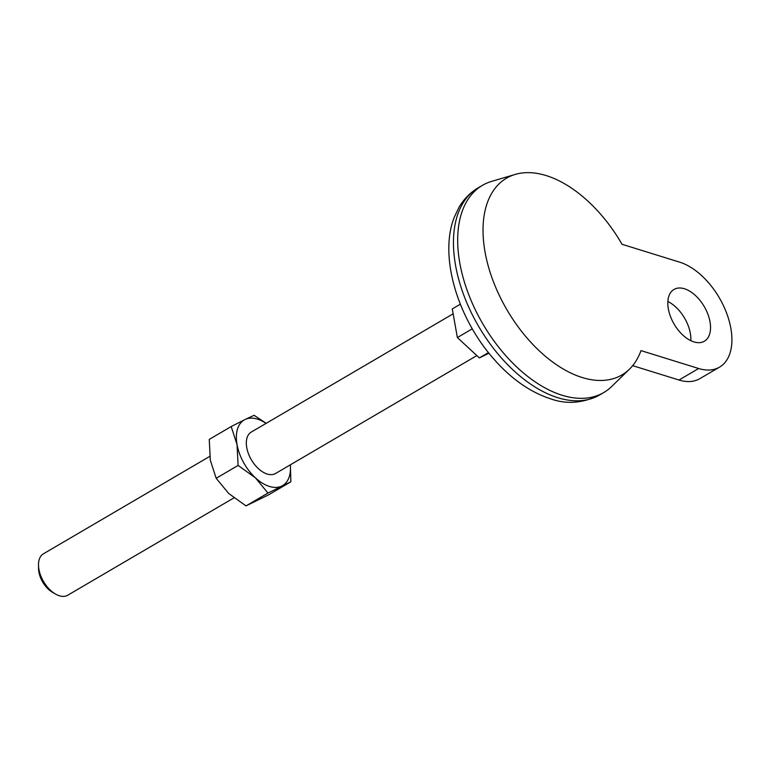 <?xml version="1.0" encoding="UTF-8"?>
<svg xmlns="http://www.w3.org/2000/svg" width="770" height="770" viewBox="0 0 770 770"><rect width="100%" height="100%" fill="white"/><g stroke="black" fill="none" stroke-linecap="round" stroke-linejoin="round"><path stroke-width="1.16" d="M629.417 369.205A114.047 66.22 59.6 0 1 507.084 310.041A114.047 66.22 59.6 0 1 515.313 174.395A114.047 66.22 59.6 0 1 622.044 244.292L679.718 262.175A60.022 34.852 -120.4 0 1 726.534 312.889A60.022 34.852 -120.4 0 1 719.526 367.136A60.022 34.852 -120.4 0 1 698.65 368.503L640.987 350.61A114.047 66.22 59.6 0 1 629.417 369.205L611.765 386.425A120.053 69.704 59.6 0 1 603.815 392.517L599.589 394.981C582.919 403.259 566.585 404.548 550.588 398.831C530.386 392.219 511.665 379.177 494.407 359.706C457.958 318.963 438.746 256.882 454.185 217.467L458.882 207.534C463.723 199.18 470.181 192.606 478.237 187.803A120.053 69.704 59.6 0 0 464.214 296.286A120.053 69.704 59.6 0 0 557.855 397.715A120.053 69.704 59.6 0 0 599.589 394.981M719.526 367.136L699.843 378.657A60.022 34.852 -120.4 0 1 678.976 380.024L632.661 365.654M472.289 328.829L457.37 337.558L452.269 308.914L460.325 304.198M488.44 352.593L479.364 357.915L457.37 337.558M488.94 353.209L479.364 357.915M453.135 313.814L251.28 432.057A24.014 13.937 59.6 0 0 248.469 453.751A24.014 13.937 59.6 0 0 267.2 474.041A24.014 13.937 59.6 0 0 275.544 473.492L476.842 355.586M209.748 456.389L43.447 553.794A24.014 13.937 59.6 0 0 38.5 565.016A24.014 13.937 59.6 0 0 55.517 594.065A24.014 13.937 59.6 0 0 59.377 595.778A24.014 13.937 59.6 0 0 67.722 595.229L233.916 497.882M38.5 565.016L38.538 568.481A19.712 11.444 59.6 0 0 52.514 592.332L55.517 594.065M710.007 321.802A30.011 17.431 -120.4 0 1 704.348 341.235A30.011 17.431 -120.4 0 1 674.145 324.151A30.011 17.431 -120.4 0 1 674.01 289.443A30.011 17.431 -120.4 0 1 695.06 295.151A30.011 17.431 -120.4 0 1 710.007 321.802M515.313 174.395L491.655 181.374A120.053 69.704 59.6 0 0 482.453 185.339A120.053 69.704 59.6 0 0 468.43 293.813A120.053 69.704 59.6 0 0 562.071 395.241A120.053 69.704 59.6 0 0 603.815 392.517M266.045 423.413A38.019 22.07 59.6 0 0 245.024 419.525L231.183 426.551L209.248 439.4L210.326 460.239L216.168 478.276L238.103 465.427L237.035 444.588A38.019 22.07 59.6 0 0 255.419 477.843L267.95 493.05L290.868 481.799L290.367 464.811M266.208 423.317L254.1 415.3L245.024 419.525A38.019 22.07 59.6 0 0 237.035 444.588L231.183 426.551M238.103 465.427L255.419 477.843A38.019 22.07 59.6 0 0 281.801 486.024A38.019 22.07 59.6 0 0 290.319 464.839M290.868 481.799L268.932 494.648L246.015 505.9L228.709 493.483L216.168 478.276M246.015 505.9L267.95 493.05M667.869 301.522A30.011 17.431 -120.4 0 1 690.334 333.323A30.011 17.431 -120.4 0 1 690.815 340.686M678.976 380.024L698.65 368.503M482.453 185.339L478.237 187.803"/></g></svg>
